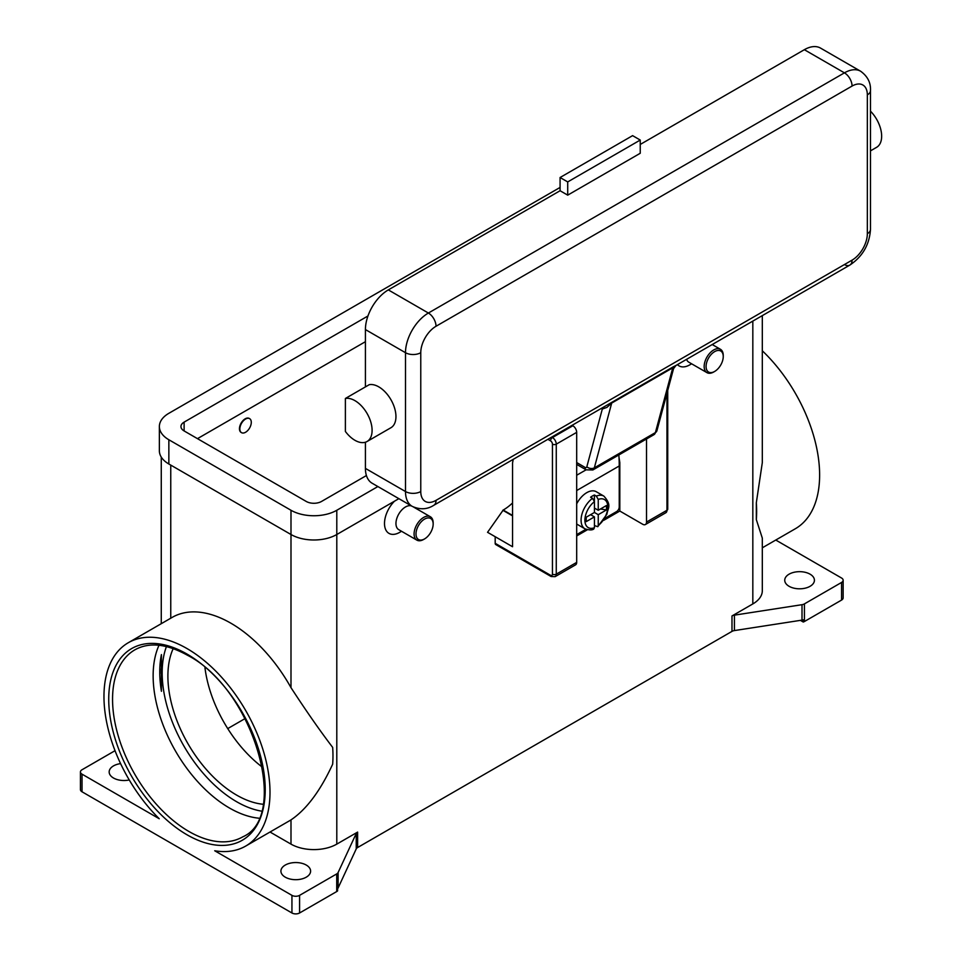 <?xml version="1.0" encoding="UTF-8"?>
<svg xmlns="http://www.w3.org/2000/svg" width="962" height="962" viewBox="0 0 962 962"><rect width="100%" height="100%" fill="white"/><g stroke="black" fill="none" stroke-linecap="round" stroke-linejoin="round"><path stroke-width="1.44" d="M159.752 671.981A107.96 62.326 -120 0 0 161.424 691.305L161.424 654.593A107.96 62.326 -120 0 0 159.752 671.981M161.424 654.593L161.424 691.305M258.862 818.193A107.96 62.326 60 0 1 229.473 808.02A107.96 62.326 60 0 1 153.138 675.805A107.96 62.326 60 0 1 159.019 645.261M291.943 912.986L82.023 791.786L82.023 774.157L159.247 818.746A117.4 67.785 60 0 1 103.968 696.476A117.4 67.785 60 0 1 128.283 642.736A117.4 67.785 60 0 1 218.747 674.182A117.4 67.785 60 0 1 269.997 792.339A117.4 67.785 60 0 1 245.683 846.079A117.4 67.785 60 0 1 214.718 850.769L291.943 895.357L291.943 912.986A5.399 3.114 0 0 0 295.755 913.9A5.399 3.114 0 0 0 299.579 912.986L299.579 895.357A5.399 3.114 180 0 1 295.755 896.271A5.399 3.114 180 0 1 291.943 895.357M128.283 642.736L172.174 617.388A117.4 67.785 60 0 1 290.993 687.662C306.421 711.327 320.31 731.228 332.66 747.378A117.4 67.785 -120 0 1 332.972 755.976A117.4 67.785 -120 0 1 332.66 764.201C320.31 790.92 306.421 809.487 290.993 819.889A117.4 67.785 60 0 1 289.574 820.742L245.683 846.079M82.023 791.786A5.399 3.114 0 0 1 80.435 789.586L80.435 771.957A5.399 3.114 180 0 1 82.023 769.756L115.031 750.685M82.023 774.157A5.399 3.114 180 0 1 80.435 771.957M129.257 779.966A14.839 8.574 180 0 1 113.504 778.017A14.839 8.574 180 0 1 109.163 771.957A14.839 8.574 180 0 1 120.587 763.612M270.033 832.022L290.993 844.119A32.383 18.699 0 0 0 336.796 844.119L357.623 832.094A5.399 3.114 0 0 0 356.77 832.743A5.399 3.114 0 0 0 356.229 833.489L338.119 872.51A5.399 3.114 180 0 1 337.578 873.268A5.399 3.114 180 0 1 336.724 873.917L299.579 895.357M285.269 877.176A14.839 8.574 180 0 1 280.916 871.115A14.839 8.574 180 0 1 290.079 863.203A14.839 8.574 180 0 1 306.253 865.054A14.839 8.574 180 0 1 310.606 871.115A14.839 8.574 180 0 1 301.443 879.04A14.839 8.574 180 0 1 285.269 877.176M336.724 873.917L336.724 891.546A5.399 3.114 0 0 0 337.578 890.896A5.399 3.114 0 0 0 337.602 890.872L337.602 888.672A5.399 3.114 0 0 0 338.119 887.938L356.229 848.917A5.399 3.114 180 0 1 356.77 848.159A5.399 3.114 180 0 1 357.623 847.522L357.623 832.094M803.258 622.029A5.399 3.114 0 0 0 803.306 622.017A5.399 3.114 0 0 0 804.424 621.512L804.424 603.883A5.399 3.114 180 0 1 803.306 604.389A5.399 3.114 180 0 1 802.007 604.689L802.007 620.117A5.399 3.114 0 0 0 803.258 619.829L803.258 622.029L800.396 620.37M802.007 620.117L734.415 630.579L734.415 615.151A5.399 3.114 0 0 0 733.104 615.464A5.399 3.114 0 0 0 731.986 615.957L752.825 603.932A32.383 18.699 0 0 0 762.313 590.704L762.313 538.107L756.324 519.6A117.4 67.785 -120 0 0 756.649 511.375A117.4 67.785 -120 0 0 756.324 502.777L762.313 462.602L762.313 315.62M731.986 615.957L731.986 631.385A5.399 3.114 180 0 1 733.104 630.892A5.399 3.114 180 0 1 734.415 630.579M731.986 631.385L357.623 847.522M336.724 891.546L299.579 912.986M804.424 621.512L841.57 600.072A5.399 3.114 0 0 0 843.145 597.871L843.145 580.242A5.399 3.114 180 0 1 841.57 582.443L841.57 600.072M775.769 540.043L841.57 578.03A5.399 3.114 180 0 1 843.145 580.242M810.076 574.182A14.839 8.574 180 0 1 814.429 580.242A14.839 8.574 180 0 1 805.266 588.155A14.839 8.574 180 0 1 789.093 586.303A14.839 8.574 180 0 1 784.739 580.242A14.839 8.574 180 0 1 793.903 572.318A14.839 8.574 180 0 1 810.076 574.182M762.313 350.781A117.4 67.785 60 0 1 819.624 475.012A117.4 67.785 60 0 1 795.309 528.763L762.313 547.811M734.415 615.151L802.007 604.689M691.618 363.804L689.85 364.826A21.597 12.47 -60 0 1 677.44 364.622M399.771 532.311L401.539 531.277L399.771 532.311A21.597 12.47 -60 0 1 384.74 526.467A21.597 12.47 -60 0 1 394.456 501.214M547.967 439.369L550.541 440.849A2.694 1.563 60 0 1 552.441 444.155L552.441 574.17A2.694 1.563 60 0 1 550.541 575.276L495.189 543.326L495.189 536.712L487.554 532.311L503.21 510.052A43.182 24.928 120 0 0 512.554 502.958M411.483 505.94A13.492 7.792 120 0 0 405.495 506.962A13.492 7.792 120 0 0 396.681 518.855A13.492 7.792 120 0 0 398.749 529.665L416.883 540.139A13.492 7.792 120 0 0 423.629 539.466L424.579 538.912A12.145 7.011 120 0 0 433.165 524.037A12.145 7.011 120 0 0 424.579 519.083A12.145 7.011 120 0 0 415.993 533.958A12.145 7.011 120 0 0 424.579 538.912L423.629 539.466M433.165 524.037L433.165 522.943A13.492 7.792 120 0 0 430.375 516.762A13.492 7.792 120 0 0 423.629 517.436A13.492 7.792 120 0 0 414.814 529.316A13.492 7.792 120 0 0 416.883 540.139M714.658 371.44L714.658 371.44A12.145 7.011 -60 0 1 706.072 366.486A12.145 7.011 -60 0 1 714.658 351.611A12.145 7.011 -60 0 1 723.244 356.565A12.145 7.011 -60 0 1 714.658 371.44L713.708 371.993A13.492 7.792 -60 0 1 706.962 372.655L688.828 362.193A13.492 7.792 -60 0 1 686.567 359.355M706.962 372.655A13.492 7.792 -60 0 1 704.893 361.844A13.492 7.792 -60 0 1 713.708 349.952A13.492 7.792 -60 0 1 720.454 349.29A13.492 7.792 -60 0 1 723.244 355.459L723.244 356.565M804.424 603.883L841.57 582.443M173.196 648.592A97.162 56.097 -120 0 0 236.604 795.093A97.162 56.097 -120 0 0 263.071 804.256M204.954 667.664A97.162 56.097 -120 0 0 262.422 767.219M756.324 519.6L756.324 502.777M245.118 718.554L227.729 728.595M365.416 341.69L197.475 438.648M366.414 475.541L321.524 501.455A10.798 6.229 180 0 1 306.253 501.455L184.115 430.94A10.798 6.229 180 0 1 180.952 426.527A10.798 6.229 180 0 1 184.115 422.126L367.965 315.981M377.886 486.544L336.796 510.269A32.383 18.699 180 0 1 290.993 510.269L168.855 439.754A32.383 18.699 180 0 1 159.367 426.527A32.383 18.699 180 0 1 168.855 413.311L560.076 187.434M398.869 498.665L336.796 534.511A32.383 18.699 180 0 1 290.993 534.511L168.855 463.997A32.383 18.699 180 0 1 159.367 450.769L159.367 426.527M241.33 432.539A8.093 4.678 -60 0 1 241.137 432.443A8.093 4.678 -60 0 1 239.899 425.95A8.093 4.678 -60 0 1 245.19 418.819A8.093 4.678 -60 0 1 249.23 418.422A8.093 4.678 -60 0 1 249.423 418.53M245.575 432.263A8.093 4.678 120 0 0 250.854 425.12A8.093 4.678 120 0 0 249.615 418.638A8.093 4.678 120 0 0 245.575 419.035A8.093 4.678 120 0 0 240.284 426.178A8.093 4.678 120 0 0 241.522 432.659A8.093 4.678 120 0 0 245.575 432.263M513.203 459.439L512.554 462.999L512.554 546.741L495.189 536.712M550.541 575.276A2.694 1.563 -60 0 0 551.094 576.515L495.755 544.564A2.694 1.563 120 0 0 497.101 544.42M495.189 543.326A2.694 1.563 120 0 0 495.755 544.564M512.554 515.885L502.825 510.269M666.955 393.326L666.955 510.269A2.694 1.563 0 0 0 667.736 509.163L667.736 390.38M646.524 438.973L646.524 522.053A5.399 3.114 60 0 1 645.406 524.53A5.399 3.114 60 0 1 642.712 524.266L619.817 511.038L603.715 520.334M587.397 529.761L576.683 535.942M551.094 576.515L555.146 576.647L575.565 564.85A5.399 3.114 -120 0 0 576.683 562.385L576.683 432.371A5.399 3.114 -120 0 0 572.859 425.757L572.21 425.384M619.011 457.479L619.817 462.566L619.817 511.038M619.203 462.902L619.817 462.566M618.855 454.942A163.287 94.276 -120 0 1 619.239 465.981L619.239 506.962A3.776 2.177 -60 0 1 618.458 509.595A3.776 2.177 -60 0 1 616.57 511.592L604.99 518.277M576.683 534.619L585.906 529.292M576.683 503.823A18.891 10.907 -60 0 1 586.796 492.64A18.891 10.907 -60 0 1 596.236 491.702L603.871 496.115A18.891 10.907 120 0 0 596.332 496.103L598.244 499.434L598.244 510.269L606.469 505.519L606.469 509.932L598.244 514.682L594.432 512.469L594.432 501.635L592.52 498.304L590.608 497.21A18.891 10.907 -60 0 1 592.52 495.947A18.891 10.907 -60 0 1 594.432 494.997L596.332 496.103M592.52 498.304A18.891 10.907 120 0 0 581.757 514.923A18.891 10.907 120 0 0 584.98 528.835L577.344 524.422A18.891 10.907 -60 0 1 576.683 523.977M590.608 514.682L594.432 516.883L586.207 521.632L586.207 517.219L594.432 512.469M584.98 528.835C589.249 530.194 592.171 530.254 593.746 529.028L594.432 527.717L594.432 516.883M598.244 514.682L598.244 525.505L597.775 526.707L594.432 525.541M606.469 509.932L600.444 508.994M594.432 508.068L598.244 510.269M594.384 501.142L594.432 494.997M673.28 366.799L675.961 365.476L673.568 368.626L656.926 430.723A5.399 3.812 -165 0 1 655.399 432.587L672.763 367.821L673.388 369.011L672.763 367.821A5.399 3.114 60 0 1 672.967 367.256A5.399 3.114 60 0 1 673.28 366.799L433.79 505.29A10.798 6.229 -120 0 0 436.026 500.348A21.597 12.47 -60 0 1 420.767 491.534L420.767 352.705A10.798 6.229 180 0 1 413.131 354.533A10.798 6.229 180 0 1 405.495 352.705L405.495 491.534A10.798 6.229 0 0 0 413.131 493.362A10.798 6.229 0 0 0 420.767 491.534M844.432 264.562A10.798 6.229 -120 0 0 849.831 265.091L675.961 365.476M601.406 408.525L602.068 408.898A16.198 9.343 -120 0 0 602.308 409.03A5.399 3.187 118.9 0 0 602.188 408.068M612.205 402.056A5.399 3.114 60 0 0 611.904 402.513A5.399 3.114 60 0 0 611.688 403.078L594.336 467.845L655.399 432.587A8.093 4.678 60 0 1 653.919 434.704L592.857 469.961A8.093 4.678 -120 0 0 594.336 467.845A5.399 3.812 15 0 1 590.56 468.446A5.399 3.812 15 0 1 586.832 466.786L602.308 409.03L606.914 407.395L611.688 403.078L672.763 367.821M586.832 466.786A2.694 1.563 60 0 1 584.98 467.352A5.399 3.114 120 0 0 586.098 469.829L576.683 464.381L586.098 469.829L576.683 475.24M420.767 352.705A21.597 12.47 -60 0 1 436.026 326.262L852.067 86.063A21.597 12.47 -60 0 1 867.339 94.877A10.798 6.229 0 0 0 870.49 90.476L870.49 229.305A10.798 6.229 180 0 1 867.339 233.706A21.597 12.47 -60 0 1 852.067 260.149L436.026 500.348M365.416 468.398L405.495 491.534A32.383 18.699 120 0 0 412.205 506.361L372.126 483.225A32.383 18.699 -60 0 1 365.416 468.398L365.416 442.231M365.416 386.892L365.416 329.569A32.383 18.699 -60 0 1 388.323 289.899L560.076 190.741L567.712 195.142L567.712 181.926L560.076 177.513L560.076 190.741M345.382 398.472L369.24 384.692A24.29 14.021 60 0 1 388.323 395.719A24.29 14.021 60 0 1 390.921 427.729L367.063 441.498A24.29 14.021 60 0 1 345.382 431.445L345.382 398.472A24.29 14.021 60 0 1 364.466 409.487A24.29 14.021 60 0 1 367.063 441.498M640.235 144.456L804.352 49.699A32.383 18.699 -60 0 1 820.55 48.1L860.629 71.236A32.383 18.699 120 0 0 844.432 72.847L428.391 313.035A32.383 18.699 120 0 0 405.495 352.705L365.416 329.569M567.712 181.926L640.235 140.055L640.235 153.271L567.712 195.142M640.235 140.055L632.599 135.642L560.076 177.513M870.49 111.183A24.29 14.021 60 0 1 874.013 115.296A24.29 14.021 60 0 1 876.622 147.318L870.49 150.854M166.438 646.572A105.255 60.774 -120 0 0 236.604 801.707A105.255 60.774 -120 0 0 261.448 811.122M112.554 699.23A107.96 62.326 60 0 1 134.908 649.807C149.122 641.907 166.666 643.734 187.542 655.29C253.439 688.84 290.247 816.341 242.869 836.796A107.96 62.326 60 0 1 188.889 831.457A107.96 62.326 60 0 1 112.554 699.23M186.977 834.763A110.654 63.889 -120 0 0 265.223 789.586A110.654 63.889 -120 0 0 186.977 654.052A110.654 63.889 -120 0 0 108.73 699.23A110.654 63.889 -120 0 0 186.977 834.763M356.229 833.489L356.229 848.917M338.119 887.938L338.119 872.51M336.796 510.269L336.796 844.119M752.825 321.104L752.825 603.932M170.755 465.091L170.755 618.205M290.993 819.889L290.993 844.119M290.993 510.269L290.993 687.662M168.855 463.997L168.855 439.754M184.115 430.94L184.115 422.126M576.683 432.371L556.264 444.155A2.694 1.563 180 0 1 554.352 444.612A2.694 1.563 180 0 1 552.441 444.155M555.146 576.647A5.399 3.114 -120 0 0 556.264 574.17A2.694 1.563 180 0 1 554.352 574.627A2.694 1.563 180 0 1 552.441 574.17M572.859 425.757L552.441 437.542A2.694 1.563 120 0 0 551.094 438.973A2.694 1.563 120 0 0 550.541 440.849M503.21 510.052L512.554 515.452M646.524 522.053L666.955 510.269A5.399 3.114 60 0 1 665.836 512.746L645.406 524.53M576.683 562.385L556.264 574.17L556.264 444.155A5.399 3.114 -120 0 0 552.441 437.542L551.791 437.169M619.239 465.981L576.683 490.548M598.244 525.505A16.198 9.343 120 0 0 607.792 506.962A16.198 9.343 120 0 0 598.244 499.434M594.432 501.635A16.198 9.343 120 0 0 584.884 520.189A16.198 9.343 120 0 0 594.432 527.717M870.49 229.305C869.48 244.625 862.589 256.553 849.831 265.091L849.831 265.091A10.798 6.229 -120 0 0 852.067 260.149M433.79 505.29L433.79 505.29C427.224 509.511 420.033 509.872 412.205 506.361M602.068 408.898A5.399 3.114 120 0 0 602.008 408.177M657.022 430.074A5.399 3.812 -165 0 1 656.926 430.723L653.919 434.704M584.98 467.352L576.683 462.554M436.026 326.262A10.798 6.229 -120 0 0 433.79 318.735A10.798 6.229 -120 0 0 428.391 313.035L388.323 289.899M852.067 86.063A10.798 6.229 -120 0 0 849.831 78.535A10.798 6.229 -120 0 0 844.432 72.847L804.352 49.699M867.339 94.877L867.339 233.706M586.098 469.829L592.857 469.961M161.267 623.689L161.267 457.094M161.267 673.496L161.267 668.782M720.454 349.29L712.229 344.54M413.696 507.13L430.375 516.762M667.736 509.163L665.836 512.746M597.775 526.707L606.914 514.201C607.707 508.225 612.241 505.411 603.871 496.115M870.49 90.476C870.863 82.672 867.58 76.263 860.629 71.236"/></g></svg>

